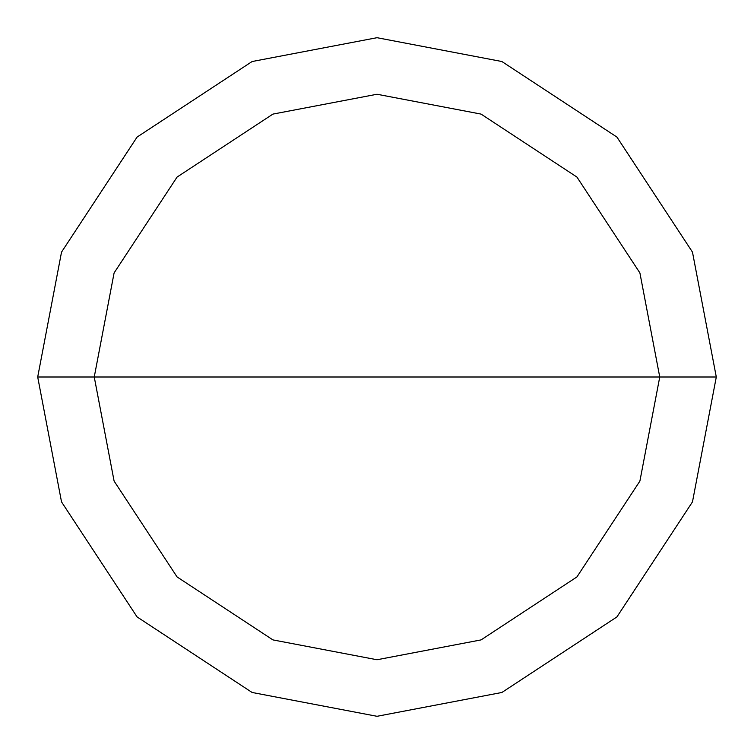 <?xml version="1.0" encoding="UTF-8"?>
<svg xmlns="http://www.w3.org/2000/svg" width="754" height="754" viewBox="0 0 754 754"><rect width="100%" height="100%" fill="white"/><g stroke="black" fill="none" stroke-linecap="round" stroke-linejoin="round"><path stroke-width="1.13" d="M94.25 377L114.099 272.92L177.067 177.067L272.92 114.099L377 94.25L481.08 114.099L576.933 177.067L639.901 272.92L659.75 377L94.25 377L114.099 481.08L177.067 576.933L272.92 639.901L377 659.75L481.08 639.901L576.933 576.933L639.901 481.08L659.75 377L716.3 377L692.474 501.891L616.923 616.923L501.891 692.474L377 716.3L252.109 692.474L137.077 616.923L61.526 501.891L37.7 377L61.526 501.891L137.077 616.923L252.109 692.474L377 716.3L501.891 692.474L616.923 616.923L692.474 501.891L716.3 377L692.474 252.109L616.923 137.077L501.891 61.526L377 37.7L252.109 61.526L137.077 137.077L61.526 252.109L37.7 377L659.75 377L639.901 481.08L576.933 576.933L481.08 639.901L377 659.75L272.92 639.901L177.067 576.933L114.099 481.08L94.25 377L37.7 377L61.526 252.109L137.077 137.077L252.109 61.526L377 37.7L501.891 61.526L616.923 137.077L692.474 252.109L716.3 377L659.75 377L639.901 272.92L576.933 177.067L481.08 114.099L377 94.25L272.92 114.099L177.067 177.067L114.099 272.92L94.25 377"/></g></svg>
